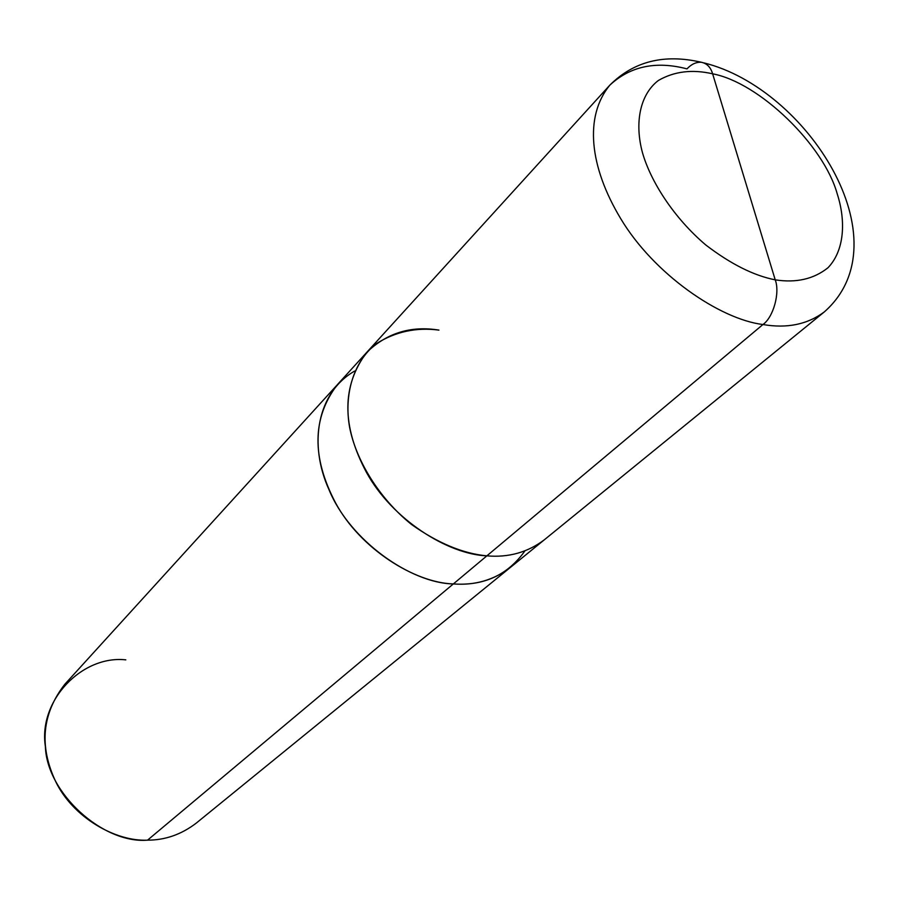 <?xml version="1.0" encoding="UTF-8"?>
<svg xmlns="http://www.w3.org/2000/svg" width="899" height="899" viewBox="0 0 899 899"><rect width="100%" height="100%" fill="white"/><g stroke="black" fill="none" stroke-linecap="round" stroke-linejoin="round"><path stroke-width="1.35" d="M438.937 330.113C416.271 327.124 395.346 331.675 376.187 343.755C352.88 362.218 343.957 395.335 349.576 427.104C355.622 458.928 378.052 497.529 411.472 524.443C437.813 543.131 462.94 553.593 486.865 555.852L762.948 324.528C773.387 317.268 780.197 292.624 775.219 279.836L712.626 73.819C759.172 82.517 823.754 144.964 837.261 193.982C846.049 221.289 844.442 250.652 827.968 267.767C813.752 279.095 796.166 283.118 775.219 279.836C796.166 283.118 813.752 279.095 827.968 267.767C844.442 250.652 846.049 221.289 837.261 193.982C823.754 144.964 759.172 82.517 712.626 73.819C710.671 67.223 706.895 63.368 701.299 62.256C696.107 61.997 691.331 64.2 687.005 68.875C655.967 60.75 630.221 66.189 609.769 85.214C584.193 116.51 589.339 166.551 620.703 218.637C653.798 274.038 719.694 319.246 762.948 324.528C787.018 328.663 807.482 324.46 824.327 311.908C807.482 324.46 787.018 328.663 762.948 324.528C719.694 319.246 653.798 274.038 620.703 218.637C589.339 166.551 584.193 116.51 609.769 85.214C633.671 61.301 664.181 53.648 701.299 62.256C706.895 63.368 710.671 67.223 712.626 73.819L775.219 279.836C753.89 275.667 730.752 264.059 705.827 245.011C673.924 217.985 650.651 181.531 642.437 152.56C634.615 123.68 639.481 94.878 658.405 80.449C674.239 71.347 692.309 69.133 712.626 73.819C692.309 69.133 674.239 71.347 658.405 80.449C639.481 94.878 634.615 123.68 642.437 152.56C650.651 181.531 673.924 217.985 705.827 245.011C730.752 264.059 753.89 275.667 775.219 279.836C780.197 292.624 773.387 317.268 762.948 324.528L486.865 555.852C447.758 554.38 391.874 519.161 366.331 472.166C341.53 425.564 341.71 385.592 366.859 352.239C341.71 385.592 341.53 425.564 366.331 472.166C391.874 519.161 447.758 554.38 486.865 555.852C508.508 557.74 527.679 552.379 544.367 539.782C527.679 552.379 508.508 557.74 486.865 555.852C462.94 553.593 437.813 543.131 411.472 524.443C378.052 497.529 355.622 458.928 349.576 427.104C343.957 395.335 352.88 362.218 376.187 343.755C395.346 331.675 416.271 327.124 438.937 330.113C411.012 325.562 386.986 332.933 366.859 352.239L337.204 384.851C312.144 417.956 311.593 457.288 335.541 502.844C360.229 548.783 414.844 582.844 453.343 583.934L486.865 555.852L453.343 583.934C483.831 586.058 507.688 575.045 524.937 550.896M125.815 659.855C82.348 654.978 38.073 700.276 45.399 746.664C46.737 792.839 102.744 843.936 147.537 840.16L453.332 583.934L147.537 840.16C115.611 841.678 73.044 817.528 55.749 781.714C38.949 746.17 41.972 713.694 64.807 684.285L336.327 385.828M703.883 62.885C806.875 88.147 904.967 240.808 824.327 311.908L510.171 567.606C493.585 580.147 474.65 585.586 453.343 583.934C410.764 583.237 349.823 540.513 329.056 489.82C308.402 444.443 316.841 392.694 354.7 371.029M509.149 568.426L196.229 823.136C181.351 834.497 165.113 840.172 147.537 840.16M609.769 85.214L366.859 352.239"/></g></svg>
